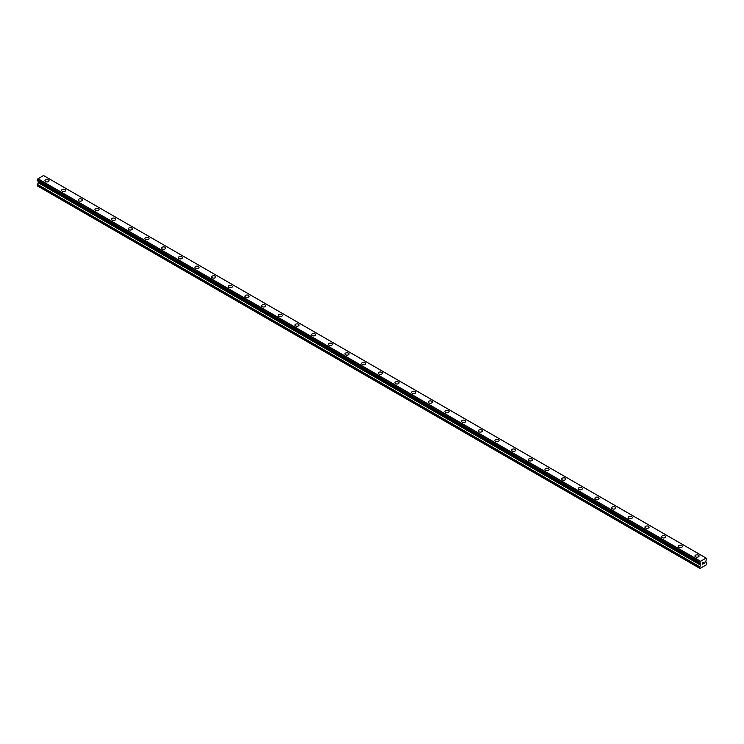 <?xml version="1.0" encoding="UTF-8"?>
<svg xmlns="http://www.w3.org/2000/svg" width="744" height="744" viewBox="0 0 744 744"><rect width="100%" height="100%" fill="white"/><g stroke="black" fill="none" stroke-linecap="round" stroke-linejoin="round"><path stroke-width="1.12" d="M44.928 180.736A2.065 1.19 180 0 1 46.202 179.639A2.065 1.19 180 0 1 48.453 179.89A2.065 1.19 180 0 1 49.058 180.736A2.065 1.19 180 0 1 47.783 181.834A2.065 1.19 180 0 1 45.533 181.573A2.065 1.19 180 0 1 44.928 180.736A2.065 1.19 180 0 1 46.202 179.639A2.065 1.19 180 0 1 48.453 179.899A2.065 1.19 180 0 1 49.058 180.736M61.594 190.362A2.065 1.19 180 0 1 62.868 189.255A2.065 1.19 180 0 1 65.119 189.515A2.065 1.19 180 0 1 65.723 190.362A2.065 1.19 180 0 1 64.449 191.459A2.065 1.19 180 0 1 62.198 191.199A2.065 1.19 180 0 1 61.594 190.362A2.065 1.19 180 0 1 62.868 189.264A2.065 1.19 180 0 1 65.119 189.515A2.065 1.19 180 0 1 65.723 190.362M78.26 199.978A2.065 1.19 180 0 1 79.534 198.881A2.065 1.19 180 0 1 81.784 199.141A2.065 1.19 180 0 1 82.389 199.978A2.065 1.19 180 0 1 81.115 201.085A2.065 1.19 180 0 1 78.864 200.824A2.065 1.19 180 0 1 78.26 199.978A2.065 1.19 180 0 1 79.534 198.881A2.065 1.19 180 0 1 81.784 199.141A2.065 1.19 180 0 1 82.389 199.978M98.45 208.766A2.065 1.19 180 0 1 99.054 209.603A2.065 1.19 180 0 1 97.78 210.701A2.065 1.19 180 0 1 95.539 210.44A2.065 1.19 180 0 1 94.934 209.603A2.065 1.19 180 0 1 96.209 208.506A2.065 1.19 180 0 1 98.45 208.766M94.934 209.603A2.065 1.19 180 0 1 96.209 208.506A2.065 1.19 180 0 1 98.45 208.757A2.065 1.19 180 0 1 99.054 209.603M111.6 219.229A2.065 1.19 180 0 1 112.874 218.122A2.065 1.19 180 0 1 115.115 218.383A2.065 1.19 180 0 1 115.72 219.229A2.065 1.19 180 0 1 114.446 220.326A2.065 1.19 180 0 1 112.205 220.066A2.065 1.19 180 0 1 111.6 219.229A2.065 1.19 180 0 1 112.874 218.132A2.065 1.19 180 0 1 115.115 218.383A2.065 1.19 180 0 1 115.72 219.229M128.266 228.854A2.065 1.19 180 0 1 129.54 227.748A2.065 1.19 180 0 1 131.79 228.008A2.065 1.19 180 0 1 132.386 228.854M131.79 228.008A2.065 1.19 180 0 1 132.386 228.845A2.065 1.19 180 0 1 131.121 229.952A2.065 1.19 180 0 1 128.87 229.691A2.065 1.19 180 0 1 128.266 228.845A2.065 1.19 180 0 1 129.54 227.748A2.065 1.19 180 0 1 131.79 228.008M144.931 238.471A2.065 1.19 180 0 1 146.205 237.373A2.065 1.19 180 0 1 148.456 237.624A2.065 1.19 180 0 1 149.06 238.471A2.065 1.19 180 0 1 147.786 239.568A2.065 1.19 180 0 1 145.536 239.317A2.065 1.19 180 0 1 144.931 238.471A2.065 1.19 180 0 1 146.205 237.373A2.065 1.19 180 0 1 148.456 237.634A2.065 1.19 180 0 1 149.06 238.471M161.597 248.096A2.065 1.19 180 0 1 162.871 246.989A2.065 1.19 180 0 1 165.122 247.25A2.065 1.19 180 0 1 165.726 248.096A2.065 1.19 180 0 1 164.452 249.194A2.065 1.19 180 0 1 162.201 248.933A2.065 1.19 180 0 1 161.597 248.096A2.065 1.19 180 0 1 162.871 246.999A2.065 1.19 180 0 1 165.122 247.25A2.065 1.19 180 0 1 165.726 248.096M178.262 257.712A2.065 1.19 180 0 1 179.537 256.615A2.065 1.19 180 0 1 181.787 256.875A2.065 1.19 180 0 1 182.392 257.722A2.065 1.19 180 0 1 181.118 258.819A2.065 1.19 180 0 1 178.867 258.559A2.065 1.19 180 0 1 178.262 257.712A2.065 1.19 180 0 1 179.537 256.615A2.065 1.19 180 0 1 181.787 256.875A2.065 1.19 180 0 1 182.392 257.712M194.937 267.338A2.065 1.19 180 0 1 196.202 266.24A2.065 1.19 180 0 1 198.453 266.501A2.065 1.19 180 0 1 199.057 267.338A2.065 1.19 180 0 1 197.783 268.435A2.065 1.19 180 0 1 195.542 268.184A2.065 1.19 180 0 1 194.937 267.338A2.065 1.19 180 0 1 196.202 266.24A2.065 1.19 180 0 1 198.453 266.501A2.065 1.19 180 0 1 199.057 267.338M211.603 276.963A2.065 1.19 180 0 1 212.877 275.857A2.065 1.19 180 0 1 215.118 276.117A2.065 1.19 180 0 1 215.723 276.963A2.065 1.19 180 0 1 214.449 278.061A2.065 1.19 180 0 1 212.207 277.8A2.065 1.19 180 0 1 211.603 276.963A2.065 1.19 180 0 1 212.877 275.866A2.065 1.19 180 0 1 215.118 276.126A2.065 1.19 180 0 1 215.723 276.963M228.268 286.579A2.065 1.19 180 0 1 229.543 285.482A2.065 1.19 180 0 1 231.784 285.743A2.065 1.19 180 0 1 232.388 286.589A2.065 1.19 180 0 1 231.124 287.686A2.065 1.19 180 0 1 228.873 287.426A2.065 1.19 180 0 1 228.268 286.579A2.065 1.19 180 0 1 229.543 285.482A2.065 1.19 180 0 1 231.784 285.743A2.065 1.19 180 0 1 232.388 286.579M244.934 296.205A2.065 1.19 180 0 1 246.208 295.108A2.065 1.19 180 0 1 248.459 295.368A2.065 1.19 180 0 1 249.063 296.205A2.065 1.19 180 0 1 247.789 297.302A2.065 1.19 180 0 1 245.539 297.051A2.065 1.19 180 0 1 244.934 296.205A2.065 1.19 180 0 1 246.208 295.108A2.065 1.19 180 0 1 248.459 295.368A2.065 1.19 180 0 1 249.063 296.205M261.6 305.831A2.065 1.19 180 0 1 262.874 304.733A2.065 1.19 180 0 1 265.124 304.984A2.065 1.19 180 0 1 265.729 305.831A2.065 1.19 180 0 1 264.455 306.928A2.065 1.19 180 0 1 262.204 306.668A2.065 1.19 180 0 1 261.6 305.831A2.065 1.19 180 0 1 262.874 304.733A2.065 1.19 180 0 1 265.124 304.993A2.065 1.19 180 0 1 265.729 305.831M278.265 315.456A2.065 1.19 180 0 1 279.539 314.349A2.065 1.19 180 0 1 281.79 314.61A2.065 1.19 180 0 1 282.394 315.456A2.065 1.19 180 0 1 281.12 316.553A2.065 1.19 180 0 1 278.87 316.293A2.065 1.19 180 0 1 278.265 315.456A2.065 1.19 180 0 1 279.539 314.359A2.065 1.19 180 0 1 281.79 314.61A2.065 1.19 180 0 1 282.394 315.456M294.94 325.072A2.065 1.19 180 0 1 296.205 323.975A2.065 1.19 180 0 1 298.456 324.235A2.065 1.19 180 0 1 299.06 325.082A2.065 1.19 180 0 1 297.786 326.179A2.065 1.19 180 0 1 295.535 325.918A2.065 1.19 180 0 1 294.94 325.072A2.065 1.19 180 0 1 296.205 323.975A2.065 1.19 180 0 1 298.456 324.235A2.065 1.19 180 0 1 299.06 325.072M311.606 334.698A2.065 1.19 180 0 1 312.88 333.6A2.065 1.19 180 0 1 315.121 333.851A2.065 1.19 180 0 1 315.726 334.698A2.065 1.19 180 0 1 314.452 335.795A2.065 1.19 180 0 1 312.21 335.535A2.065 1.19 180 0 1 311.606 334.698A2.065 1.19 180 0 1 312.88 333.6A2.065 1.19 180 0 1 315.121 333.861A2.065 1.19 180 0 1 315.726 334.698M328.271 344.323A2.065 1.19 180 0 1 329.546 343.217A2.065 1.19 180 0 1 331.787 343.477A2.065 1.19 180 0 1 332.391 344.323A2.065 1.19 180 0 1 331.117 345.421A2.065 1.19 180 0 1 328.876 345.16A2.065 1.19 180 0 1 328.271 344.323A2.065 1.19 180 0 1 329.546 343.226A2.065 1.19 180 0 1 331.787 343.477A2.065 1.19 180 0 1 332.391 344.323M344.937 353.939A2.065 1.19 180 0 1 346.211 352.842A2.065 1.19 180 0 1 348.462 353.102A2.065 1.19 180 0 1 349.066 353.949A2.065 1.19 180 0 1 347.792 355.046A2.065 1.19 180 0 1 345.542 354.786A2.065 1.19 180 0 1 344.937 353.939A2.065 1.19 180 0 1 346.211 352.842A2.065 1.19 180 0 1 348.462 353.102A2.065 1.19 180 0 1 349.066 353.939M365.127 362.728A2.065 1.19 180 0 1 365.732 363.565A2.065 1.19 180 0 1 364.458 364.662A2.065 1.19 180 0 1 362.207 364.411A2.065 1.19 180 0 1 361.603 363.565A2.065 1.19 180 0 1 362.877 362.468A2.065 1.19 180 0 1 365.127 362.728M361.603 363.565A2.065 1.19 180 0 1 362.877 362.468A2.065 1.19 180 0 1 365.127 362.719A2.065 1.19 180 0 1 365.732 363.565M378.268 373.19A2.065 1.19 180 0 1 379.542 372.084A2.065 1.19 180 0 1 381.793 372.344A2.065 1.19 180 0 1 382.397 373.19A2.065 1.19 180 0 1 381.123 374.288A2.065 1.19 180 0 1 378.873 374.027A2.065 1.19 180 0 1 378.268 373.19A2.065 1.19 180 0 1 379.542 372.093A2.065 1.19 180 0 1 381.793 372.344A2.065 1.19 180 0 1 382.397 373.19M394.934 382.816A2.065 1.19 180 0 1 396.208 381.709A2.065 1.19 180 0 1 398.459 381.97A2.065 1.19 180 0 1 399.063 382.816M398.459 381.97A2.065 1.19 180 0 1 399.063 382.807A2.065 1.19 180 0 1 397.789 383.913A2.065 1.19 180 0 1 395.538 383.653A2.065 1.19 180 0 1 394.934 382.807A2.065 1.19 180 0 1 396.208 381.709A2.065 1.19 180 0 1 398.459 381.97M411.609 392.432A2.065 1.19 180 0 1 412.883 391.335A2.065 1.19 180 0 1 415.124 391.595A2.065 1.19 180 0 1 415.729 392.432A2.065 1.19 180 0 1 414.454 393.529A2.065 1.19 180 0 1 412.213 393.278A2.065 1.19 180 0 1 411.609 392.432A2.065 1.19 180 0 1 412.883 391.335A2.065 1.19 180 0 1 415.124 391.595A2.065 1.19 180 0 1 415.729 392.432M428.274 402.058A2.065 1.19 180 0 1 429.548 400.96A2.065 1.19 180 0 1 431.79 401.211A2.065 1.19 180 0 1 432.394 402.058A2.065 1.19 180 0 1 431.12 403.155A2.065 1.19 180 0 1 428.879 402.895A2.065 1.19 180 0 1 428.274 402.058A2.065 1.19 180 0 1 429.548 400.96A2.065 1.19 180 0 1 431.79 401.221A2.065 1.19 180 0 1 432.394 402.058M444.94 411.674A2.065 1.19 180 0 1 446.214 410.576A2.065 1.19 180 0 1 448.465 410.837A2.065 1.19 180 0 1 449.06 411.683A2.065 1.19 180 0 1 447.795 412.781A2.065 1.19 180 0 1 445.544 412.52A2.065 1.19 180 0 1 444.94 411.674A2.065 1.19 180 0 1 446.214 410.576A2.065 1.19 180 0 1 448.465 410.837A2.065 1.19 180 0 1 449.06 411.674M461.606 421.299A2.065 1.19 180 0 1 462.88 420.202A2.065 1.19 180 0 1 465.13 420.462A2.065 1.19 180 0 1 465.735 421.299A2.065 1.19 180 0 1 464.461 422.397A2.065 1.19 180 0 1 462.21 422.146A2.065 1.19 180 0 1 461.606 421.299A2.065 1.19 180 0 1 462.88 420.202A2.065 1.19 180 0 1 465.13 420.462A2.065 1.19 180 0 1 465.735 421.299M478.271 430.925A2.065 1.19 180 0 1 479.545 429.827A2.065 1.19 180 0 1 481.796 430.079A2.065 1.19 180 0 1 482.4 430.925A2.065 1.19 180 0 1 481.126 432.022A2.065 1.19 180 0 1 478.876 431.762A2.065 1.19 180 0 1 478.271 430.925A2.065 1.19 180 0 1 479.545 429.827A2.065 1.19 180 0 1 481.796 430.088A2.065 1.19 180 0 1 482.4 430.925M494.937 440.55A2.065 1.19 180 0 1 496.211 439.444A2.065 1.19 180 0 1 498.461 439.704A2.065 1.19 180 0 1 499.066 440.55A2.065 1.19 180 0 1 497.792 441.648A2.065 1.19 180 0 1 495.541 441.387A2.065 1.19 180 0 1 494.937 440.55A2.065 1.19 180 0 1 496.211 439.453A2.065 1.19 180 0 1 498.461 439.704A2.065 1.19 180 0 1 499.066 440.55M511.612 450.167A2.065 1.19 180 0 1 512.876 449.069A2.065 1.19 180 0 1 515.127 449.329A2.065 1.19 180 0 1 515.731 450.176A2.065 1.19 180 0 1 514.457 451.273A2.065 1.19 180 0 1 512.216 451.013A2.065 1.19 180 0 1 511.612 450.167A2.065 1.19 180 0 1 512.876 449.069A2.065 1.19 180 0 1 515.127 449.329A2.065 1.19 180 0 1 515.731 450.167M528.277 459.792A2.065 1.19 180 0 1 529.551 458.695A2.065 1.19 180 0 1 531.793 458.946A2.065 1.19 180 0 1 532.397 459.792A2.065 1.19 180 0 1 531.123 460.889A2.065 1.19 180 0 1 528.882 460.638A2.065 1.19 180 0 1 528.277 459.792A2.065 1.19 180 0 1 529.551 458.695A2.065 1.19 180 0 1 531.793 458.955A2.065 1.19 180 0 1 532.397 459.792M544.943 469.418A2.065 1.19 180 0 1 546.217 468.311A2.065 1.19 180 0 1 548.458 468.571A2.065 1.19 180 0 1 549.063 469.418A2.065 1.19 180 0 1 547.798 470.515A2.065 1.19 180 0 1 545.547 470.255A2.065 1.19 180 0 1 544.943 469.418A2.065 1.19 180 0 1 546.217 468.32A2.065 1.19 180 0 1 548.458 468.571A2.065 1.19 180 0 1 549.063 469.418M561.608 479.034A2.065 1.19 180 0 1 562.883 477.936A2.065 1.19 180 0 1 565.133 478.197A2.065 1.19 180 0 1 565.738 479.043A2.065 1.19 180 0 1 564.464 480.14A2.065 1.19 180 0 1 562.213 479.88A2.065 1.19 180 0 1 561.608 479.034A2.065 1.19 180 0 1 562.883 477.936A2.065 1.19 180 0 1 565.133 478.197A2.065 1.19 180 0 1 565.738 479.034M578.274 488.659A2.065 1.19 180 0 1 579.548 487.562A2.065 1.19 180 0 1 581.799 487.822A2.065 1.19 180 0 1 582.403 488.659A2.065 1.19 180 0 1 581.129 489.757A2.065 1.19 180 0 1 578.879 489.506A2.065 1.19 180 0 1 578.274 488.659A2.065 1.19 180 0 1 579.548 487.562A2.065 1.19 180 0 1 581.799 487.822A2.065 1.19 180 0 1 582.403 488.659M594.94 498.285A2.065 1.19 180 0 1 596.214 497.178A2.065 1.19 180 0 1 598.464 497.438A2.065 1.19 180 0 1 599.069 498.285A2.065 1.19 180 0 1 597.795 499.382A2.065 1.19 180 0 1 595.544 499.122A2.065 1.19 180 0 1 594.94 498.285A2.065 1.19 180 0 1 596.214 497.187A2.065 1.19 180 0 1 598.464 497.438A2.065 1.19 180 0 1 599.069 498.285M611.615 507.901A2.065 1.19 180 0 1 612.879 506.804A2.065 1.19 180 0 1 615.13 507.064A2.065 1.19 180 0 1 615.734 507.91A2.065 1.19 180 0 1 614.46 509.008A2.065 1.19 180 0 1 612.21 508.747A2.065 1.19 180 0 1 611.615 507.901A2.065 1.19 180 0 1 612.879 506.804A2.065 1.19 180 0 1 615.13 507.064A2.065 1.19 180 0 1 615.734 507.901M628.28 517.526A2.065 1.19 180 0 1 629.554 516.429A2.065 1.19 180 0 1 631.796 516.689A2.065 1.19 180 0 1 632.4 517.526A2.065 1.19 180 0 1 631.126 518.624A2.065 1.19 180 0 1 628.885 518.373A2.065 1.19 180 0 1 628.28 517.526A2.065 1.19 180 0 1 629.554 516.429A2.065 1.19 180 0 1 631.796 516.689A2.065 1.19 180 0 1 632.4 517.526M648.461 526.315A2.065 1.19 180 0 1 649.066 527.152A2.065 1.19 180 0 1 647.792 528.249A2.065 1.19 180 0 1 645.55 527.989A2.065 1.19 180 0 1 644.946 527.152A2.065 1.19 180 0 1 646.22 526.054A2.065 1.19 180 0 1 648.461 526.315M644.946 527.152A2.065 1.19 180 0 1 646.22 526.054A2.065 1.19 180 0 1 648.461 526.306A2.065 1.19 180 0 1 649.066 527.152M661.611 536.777A2.065 1.19 180 0 1 662.885 535.671A2.065 1.19 180 0 1 665.136 535.931A2.065 1.19 180 0 1 665.741 536.777A2.065 1.19 180 0 1 664.466 537.875A2.065 1.19 180 0 1 662.216 537.614A2.065 1.19 180 0 1 661.611 536.777A2.065 1.19 180 0 1 662.885 535.671A2.065 1.19 180 0 1 665.136 535.931A2.065 1.19 180 0 1 665.741 536.777M678.277 546.394A2.065 1.19 180 0 1 679.551 545.296A2.065 1.19 180 0 1 681.802 545.557A2.065 1.19 180 0 1 682.406 546.394A2.065 1.19 180 0 1 681.132 547.491A2.065 1.19 180 0 1 678.881 547.24A2.065 1.19 180 0 1 678.277 546.394A2.065 1.19 180 0 1 679.551 545.296A2.065 1.19 180 0 1 681.802 545.557A2.065 1.19 180 0 1 682.406 546.394M694.942 556.019A2.065 1.19 180 0 1 696.217 554.922A2.065 1.19 180 0 1 698.467 555.173A2.065 1.19 180 0 1 699.072 556.019A2.065 1.19 180 0 1 697.798 557.116A2.065 1.19 180 0 1 695.547 556.856A2.065 1.19 180 0 1 694.942 556.019A2.065 1.19 180 0 1 696.217 554.922A2.065 1.19 180 0 1 698.467 555.182A2.065 1.19 180 0 1 699.072 556.019M703.061 563.915L702.448 564.175L702.448 563.534L702.448 564.175L703.061 563.915L702.373 564.315L702.373 562.948L703.061 562.548L702.448 563.534L703.052 562.548M702.373 564.315L703.052 563.915M703.526 562.622L704.159 562.046M704.001 562.799L703.629 563.496L703.991 562.799M703.629 563.496L704.28 563.124L703.629 563.496M703.461 563.682L704.27 563.208L703.461 563.682L704.14 562.194M699.825 563.18A0.977 0.558 -60 0 1 700.402 563.515L699.825 562.399A0.977 0.558 -60 0 0 700.402 561.404L706.112 558.102A0.977 0.558 -60 0 0 706.688 558.437L706.688 559.218A0.977 0.558 -60 0 0 706.112 560.213L705.74 562.111L706.8 562.957L706.484 564.743L700.03 568.472L699.713 567.049L700.709 565.217L38.186 182.717L37.2 185.786L700.03 568.472M700.709 565.217L700.402 563.515M38.214 181.266L38.186 182.717M37.888 181.062L700.429 563.589L37.925 181.099M699.751 563.18L37.237 180.68L37.312 179.899A0.977 0.558 -60 0 0 37.888 178.904L43.505 175.528L706.084 558.065M44.24 175.937L706.754 558.437L44.203 175.928M706.019 558.037L43.505 175.528M700.495 561.218L37.981 178.718M700.457 561.292L37.935 178.793M700.402 561.404L37.888 178.904M699.76 563.18L37.237 180.68L699.76 563.18M699.713 568.286L37.2 185.786M706.688 558.437L706.112 558.102M699.825 562.399L37.312 179.899M699.76 562.483L37.246 179.983L699.751 562.492M699.713 562.613L37.2 180.113M699.713 563.096L37.2 180.597M700.783 563.915L38.26 181.406M700.783 564.966L38.26 182.466M699.788 566.807L37.274 184.307M699.713 567.049L37.2 184.549"/></g></svg>
